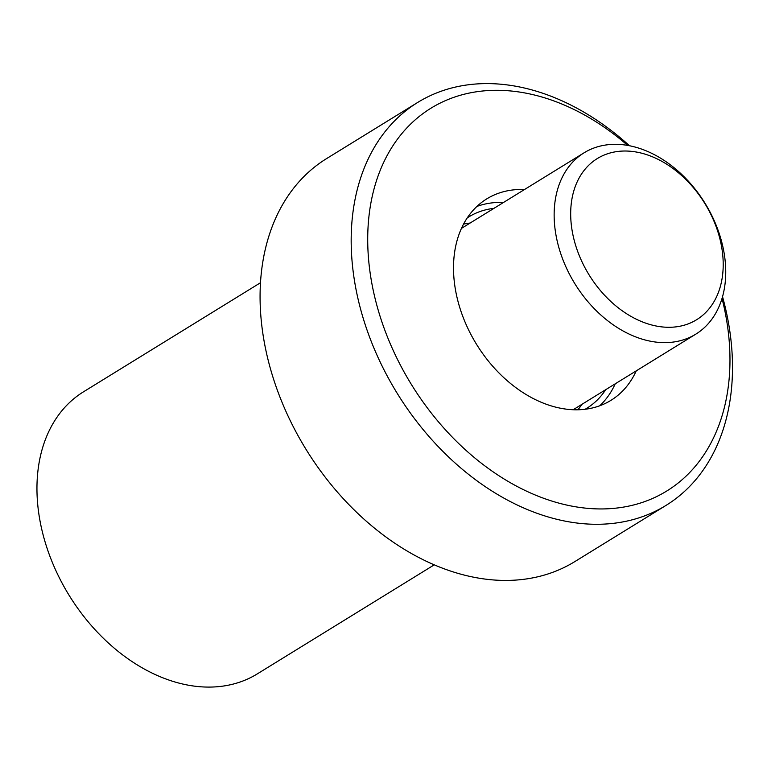 <?xml version="1.0" encoding="UTF-8"?>
<svg xmlns="http://www.w3.org/2000/svg" width="771" height="771" viewBox="0 0 771 771"><rect width="100%" height="100%" fill="white"/><g stroke="black" fill="none" stroke-linecap="round" stroke-linejoin="round"><path stroke-width="1.16" d="M434.285 564.815L257.331 673.873A165.659 119.004 -121.6 0 1 221.181 686.344A165.659 119.004 -121.6 0 1 56.582 572.092A165.659 119.004 -121.6 0 1 83.499 391.813L260.453 282.755M722.032 298.473A224.833 161.515 -121.6 0 1 617.735 507.935A224.833 161.515 -121.6 0 1 381.288 320.071A224.833 161.515 -121.6 0 1 479.947 91.306A224.833 161.515 -121.6 0 1 627.7 145.43M636.258 370.841A118.329 85.003 -121.6 0 1 610.921 400.361A118.329 85.003 -121.6 0 1 585.102 409.266A118.329 85.003 -121.6 0 1 467.534 327.656A118.329 85.003 -121.6 0 1 486.752 198.889A118.329 85.003 -121.6 0 1 512.58 189.984A118.329 85.003 -121.6 0 1 524.511 189.521M476.902 206.435A118.329 85.003 -121.6 0 1 491.551 202.937A118.329 85.003 -121.6 0 1 503.482 202.474M615.239 383.804A118.329 85.003 -121.6 0 1 599.751 405.768M722.543 296.719A236.658 170.015 -121.6 0 1 665.999 505.41L574.896 561.558A236.658 170.015 -121.6 0 1 523.249 579.368A236.658 170.015 -121.6 0 1 288.113 416.157A236.658 170.015 -121.6 0 1 326.557 158.614L417.66 102.466A236.658 170.015 -121.6 0 1 469.308 84.656A236.658 170.015 -121.6 0 1 629.502 145.758M665.999 505.41A236.658 170.015 -121.6 0 1 614.352 523.22A236.658 170.015 -121.6 0 1 379.216 360.009A236.658 170.015 -121.6 0 1 417.66 102.466M467.216 217.914A112.412 80.753 -121.6 0 1 468.835 216.882A112.412 80.753 -121.6 0 1 493.373 208.421A112.412 80.753 -121.6 0 1 493.951 208.353M605.698 389.673A112.412 80.753 -121.6 0 1 586.798 408.273A112.412 80.753 -121.6 0 1 585.15 409.256M463.516 224.13A112.412 80.753 -121.6 0 1 469.539 223.108A112.412 80.753 -121.6 0 1 470.127 223.031M581.874 404.361A112.412 80.753 -121.6 0 1 577.932 409.767M675.955 326.865A94.669 68.002 -121.6 0 1 576.4 247.761A94.669 68.002 -121.6 0 1 617.937 151.444A94.669 68.002 -121.6 0 1 717.493 230.548A94.669 68.002 -121.6 0 1 675.955 326.865M672.572 342.151A106.494 76.502 -121.6 0 1 566.762 268.703A106.494 76.502 -121.6 0 1 584.061 152.812A106.494 76.502 -121.6 0 1 607.307 144.803A106.494 76.502 -121.6 0 1 713.117 218.241A106.494 76.502 -121.6 0 1 695.818 334.142A106.494 76.502 -121.6 0 1 672.572 342.151M461.424 228.399L584.061 152.812M573.171 409.729L695.818 334.142"/></g></svg>

